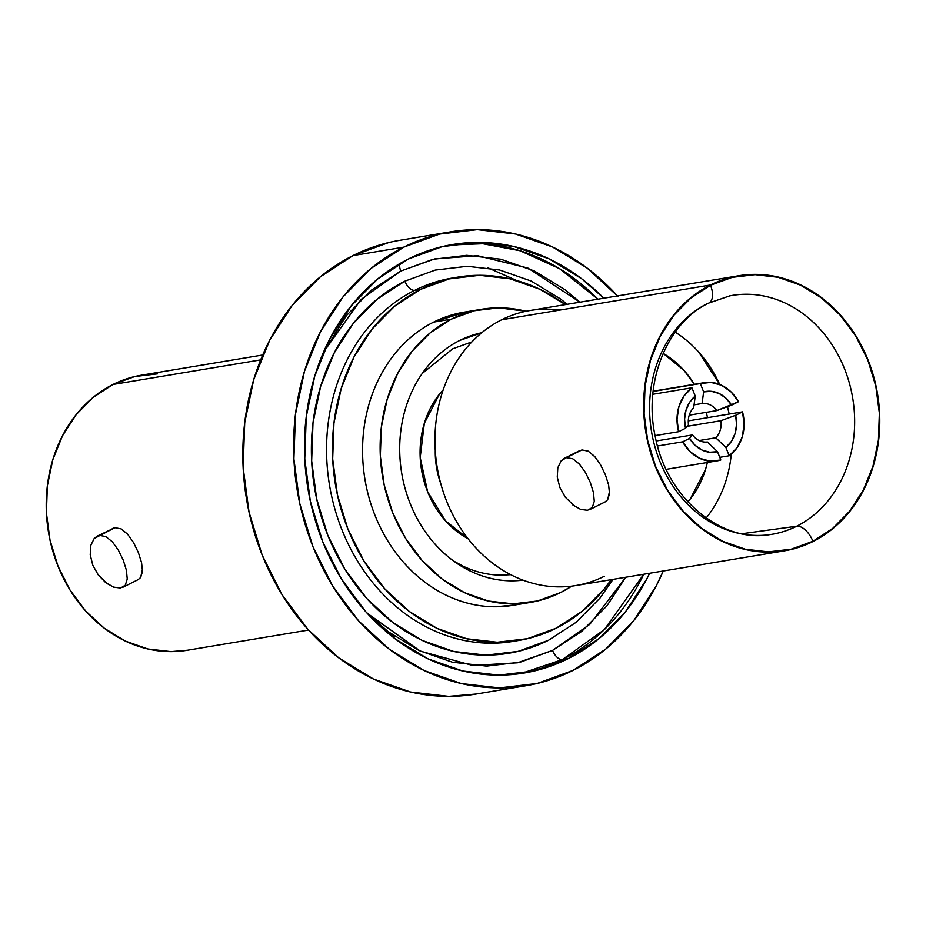 <?xml version="1.0" encoding="UTF-8"?>
<svg xmlns="http://www.w3.org/2000/svg" width="926" height="926" viewBox="0 0 926 926"><rect width="100%" height="100%" fill="white"/><g stroke="black" fill="none" stroke-linecap="round" stroke-linejoin="round"><path stroke-width="1.39" d="M523.005 580.151A125.496 105.668 -99.5 0 1 404.616 486.706A125.496 105.668 -99.5 0 1 459.782 340.409C447.096 346.764 436.053 355.815 426.678 367.541C417.29 379.278 410.287 392.798 405.634 408.123C400.993 423.437 399.071 439.387 399.87 455.962C400.68 472.538 404.141 488.477 410.264 503.79C416.387 519.092 424.698 532.6 435.208 544.314C445.73 556.028 457.629 565.045 470.94 571.377C484.24 577.708 497.922 580.857 511.997 580.845L523.028 580.162M443.241 389.765L439.399 394.21L424.328 423.286L420.196 457.56L427.638 491.822L445.51 520.852L468.035 538.689A89.903 75.701 -99.5 0 1 443.23 389.777M738.832 275.716A139.432 117.405 -99.5 0 1 873.704 376.685A139.432 117.405 -99.5 0 1 813.028 541.525L832.787 528.665L849.813 511.372L863.46 490.317L873.195 466.287L878.635 440.232L879.596 413.135L876.019 386.038L868.056 359.994L856.006 335.988L840.333 314.956L821.64 297.709L800.643 284.895L778.141 277.013L755.026 274.374L732.153 277.071L710.427 284.988L501.707 319.748L710.427 284.988A139.432 117.405 -99.5 0 1 738.832 275.716L530.112 310.476A139.432 117.405 80.5 0 0 501.707 319.748A139.432 117.405 -99.5 0 1 559.987 310.048M595.094 456.935L588.23 451.136L581.922 449.92L566.527 457.641L572.893 458.833L579.398 464.065L585.406 472.387L590.313 482.434L593.473 492.574L594.284 501.302L592.327 507.46L587.593 510.295L592.327 507.46L594.284 501.302L593.473 492.574L590.313 482.434L585.406 472.387L579.398 464.065L572.893 458.833L566.527 457.641L561.202 460.766L557.846 467.642L557.267 477.064L559.848 487.481L565.335 497.227L574.768 506.348M605.419 474.841L600.546 464.783L605.419 474.841L608.625 484.958L605.419 474.841M589.827 509.578L605.21 501.869L607.676 499.762L609.539 491.347M608.637 485.05L609.528 493.651L607.676 499.762L604.991 501.985M739.272 294.537A121.086 101.964 -99.5 0 1 850.438 387.161A121.086 101.964 -99.5 0 1 796.684 526.246A18.346 9.584 63.4 0 1 812.935 541.27A139.166 117.174 80.5 0 0 867.847 360.098A139.166 117.174 80.5 0 0 710.531 285.243A18.346 9.584 63.4 0 1 708.98 302.976A18.346 9.584 -116.6 0 0 710.531 285.243A139.166 117.174 80.5 0 0 655.608 466.426A139.166 117.174 80.5 0 0 812.935 541.27A18.346 9.584 -116.6 0 0 796.684 526.246A121.086 101.964 -99.5 0 1 769.448 534.696A121.086 101.964 -99.5 0 1 654.474 445.128A121.086 101.964 -99.5 0 1 707.58 303.462M741.923 533.735L796.684 526.246L741.923 533.735M729.213 455.777L719.768 457.351L729.213 455.777L725.88 447.455L715.763 437.778A19.411 16.344 80.5 0 0 720.937 420.705L735.626 415.299A30.697 25.847 -99.5 0 1 725.88 447.455L729.213 455.777A39.633 33.371 -99.5 0 0 742.525 411.85L744.122 424.49L742.258 436.852L737.108 447.652L729.213 455.777M688.296 420.879L742.525 411.85L735.626 415.299L742.525 411.85L688.296 420.879M700.334 383.572A39.633 33.371 -99.5 0 1 704.061 382.681A39.633 33.371 -99.5 0 1 738.473 401.722L716.886 410.577A19.411 16.344 80.5 0 0 702.058 403.516L703.656 391.895A30.697 25.847 -99.5 0 1 731.586 405.171L738.473 401.722L731.123 391.964L721.632 385.297L711.006 382.392L700.334 383.572L703.656 391.895L700.334 383.572L653.119 391.432L700.334 383.572M688.493 424.803A19.411 16.344 -99.5 0 1 693.667 407.729A19.411 16.344 80.5 0 0 688.493 424.803L685.518 428.252A30.697 25.847 -99.5 0 1 695.264 396.096L693.667 407.729L695.264 396.096L691.942 387.774L652.83 394.291L691.942 387.774L695.264 396.096L689.696 402.208L686.039 410.102L684.592 419.05L685.518 428.252L678.619 431.701L677.022 419.061L678.897 406.699L684.048 395.9L691.942 387.774A39.633 33.371 -99.5 0 0 678.619 431.701L685.518 428.252L688.493 424.803M692.544 434.931L656.233 440.973L692.544 434.931A19.411 16.344 80.5 0 0 707.371 441.98A19.411 16.344 -99.5 0 1 692.544 434.931L689.569 438.38L692.544 434.931M187.619 650.214L170.974 651.626L147.859 648.987L125.357 641.105L104.36 628.291L85.667 611.044L69.994 590.012L57.944 566.006L49.981 539.962L46.404 512.865L47.365 485.768L52.805 459.713L62.54 435.683L76.187 414.628L93.213 397.335L112.972 384.475L260.681 359.878L112.972 384.475A139.432 117.405 80.5 0 0 52.296 549.315A139.432 117.405 80.5 0 0 187.168 650.283L308.52 630.074M112.278 528.584L114.893 527.693L121.19 528.896L127.591 534.163L133.506 542.532L138.379 552.602L141.585 562.73L142.5 571.4L140.659 577.523L137.962 579.745M127.985 534.615L121.19 528.896L114.893 527.693L97.149 536.166L114.893 527.693L94.174 538.527L97.149 536.166M90.817 545.391L94.174 538.527L90.817 545.391L90.227 554.813L90.817 545.391M92.808 565.242L90.227 554.813L92.808 565.242L98.295 575L92.808 565.242M113.481 587.119L120.554 588.056L113.597 587.153L105.691 582.628L98.295 575L107.509 583.959M450.592 231.824L399.835 240.285A230.065 193.719 80.5 0 0 352.968 255.588L403.736 247.138A230.065 193.719 -99.5 0 1 450.592 231.824A230.065 193.719 -99.5 0 1 617.48 295.926M388.816 242.508L352.968 255.588L403.736 247.138A230.065 193.719 -99.5 0 0 303.624 519.116A230.065 193.719 -99.5 0 0 526.165 685.715A230.065 193.719 -99.5 0 0 573.032 670.412L605.627 649.195L633.731 620.663L656.233 585.915L663.282 571.006A230.065 193.719 -99.5 0 1 573.032 670.412L537.184 683.492L499.45 687.937L461.298 683.573L424.189 670.574L389.533 649.439L358.686 620.964L332.828 586.262L312.942 546.664L299.804 503.686L293.901 458.983L295.475 414.269L304.469 371.268L320.535 331.635L343.037 296.876L371.129 268.343L403.736 247.138L439.584 234.058L477.318 229.613L515.469 233.977L552.579 246.976L587.223 268.112L618.07 296.586M521.13 673.515A217.228 182.908 80.5 0 0 562.452 659.578L568.309 658.594A217.228 182.908 -99.5 0 1 524.058 673.052A217.228 182.908 -99.5 0 1 313.937 515.747A217.228 182.908 -99.5 0 1 408.459 258.944A217.228 182.908 -99.5 0 1 452.698 244.499A217.228 182.908 -99.5 0 1 603.833 298.195L581.713 278.761L549.002 258.794L513.953 246.524L477.932 242.404L442.315 246.594L408.459 258.944L377.681 278.981L351.151 305.916L329.899 338.731L314.736 376.153L306.251 416.758L304.758 458.972L310.326 501.186L322.734 541.756L341.509 579.144L365.932 611.912L395.055 638.79L427.766 658.756L462.803 671.026L498.836 675.147L534.452 670.945L568.309 658.594L562.452 659.578L521.13 673.515M366.997 613.093L420.346 651.14L472.769 665.505L517.449 662.819L552.544 650.422A11.008 5.753 -116.6 0 0 562.452 659.578A11.008 5.753 63.4 0 1 552.544 650.422L520.4 662.148L486.59 666.13L452.386 662.217L419.119 650.573L388.075 631.613L367.02 613.116M323.556 352.088L346.393 315.616L371.569 290.035L400.796 271.029A11.008 5.753 63.4 0 1 399.627 263.725A11.008 5.753 -116.6 0 0 400.796 271.029L361.024 299.468L323.544 352.111M458.127 277.071A184.205 155.105 -99.5 0 1 565.45 304.585L539.777 289.201L510.064 278.784L479.518 275.3L449.318 278.853L420.612 289.329A184.205 155.105 -99.5 0 0 340.455 507.089A184.205 155.105 -99.5 0 0 518.641 640.479A184.205 155.105 -99.5 0 0 556.156 628.222L582.257 611.241L604.747 588.392L611.264 579.664A184.205 155.105 -99.5 0 1 556.156 628.222L527.45 638.697L497.239 642.25L466.692 638.755L436.979 628.349L409.246 611.426L384.545 588.635L363.837 560.843L347.921 529.14L337.4 494.739L332.677 458.937L333.939 423.147L341.138 388.712L353.998 356.985L372.009 329.158L394.511 306.309L420.612 289.329L414.755 290.301L420.612 289.329A184.205 155.105 -99.5 0 1 458.127 277.071L452.27 278.043A184.205 155.105 80.5 0 0 414.755 290.301A11.008 5.753 63.4 0 1 404.847 281.157L377.183 299.156L353.35 323.359L334.251 352.852L320.616 386.478L312.988 422.962L311.657 460.905L316.657 498.836L327.804 535.297L344.68 568.9L366.627 598.346L392.798 622.492L422.198 640.433L453.682 651.464L486.057 655.168L518.074 651.395L548.493 640.294A195.212 164.377 -99.5 0 1 327.804 535.297A195.212 164.377 -99.5 0 1 404.847 281.157A11.008 5.753 -116.6 0 0 414.755 290.301A184.205 155.105 80.5 0 0 332.272 498.998A184.205 155.105 80.5 0 0 497.077 643.095M451.275 319.146A148.611 125.137 -99.5 0 1 481.543 309.261A148.611 125.137 -99.5 0 1 525.968 311.252L498.801 307.826L474.436 310.696L451.275 319.146L433.704 322.074L451.275 319.146L430.22 332.851L412.07 351.278L397.532 373.722L387.161 399.326L381.35 427.106L380.331 455.986L384.14 484.854L392.636 512.622L405.472 538.203L422.187 560.612L442.107 579.005L464.482 592.652L488.465 601.055L513.108 603.868L537.474 600.997L560.635 592.547A148.611 125.137 -99.5 0 1 530.366 602.444A148.611 125.137 -99.5 0 1 386.617 494.82A148.611 125.137 -99.5 0 1 451.275 319.146M571.736 586.158A148.611 125.137 -99.5 0 1 560.635 592.547L571.747 586.158M481.543 309.261L463.972 312.178A148.611 125.137 80.5 0 0 433.704 322.074A148.611 125.137 80.5 0 0 369.046 497.748A148.611 125.137 80.5 0 0 512.796 605.361L530.366 602.444M481.844 332.689L459.782 340.409A125.496 105.668 -99.5 0 1 481.798 332.723M466.021 311.842L433.704 322.074C418.679 329.598 405.611 340.305 394.499 354.195C383.387 368.097 375.088 384.116 369.59 402.254C364.092 420.392 361.811 439.283 362.76 458.914C363.71 478.534 367.807 497.412 375.065 515.55C382.311 533.677 392.161 549.674 404.616 563.54C417.059 577.407 431.157 588.091 446.911 595.58C462.664 603.081 478.869 606.819 495.537 606.796L515.087 604.979M414.755 290.301A184.205 155.105 80.5 0 0 334.599 508.061A184.205 155.105 80.5 0 0 512.784 641.452L518.641 640.479M400.796 271.029L432.928 259.303L466.75 255.321L500.943 259.222L534.209 270.878L565.265 289.826L579.965 302.165L527.866 268.019L477.492 255.692L434.641 258.91L400.796 271.029M625.768 577.257L606.947 605.835L581.76 631.405L552.544 650.422L589.85 624.321L625.768 577.257M548.493 640.294L576.157 622.295L599.99 598.092L613.047 579.375M567.244 304.284L560.531 298.948L531.142 281.018L499.646 269.987L467.271 266.283L435.266 270.056L404.847 281.157M449.781 245.008L482.863 243.735L520.088 250.738L559.559 268.644L597.976 299.167A217.228 182.908 80.5 0 0 449.781 245.008M643.778 574.259L604.308 629.645L562.452 659.578A217.228 182.908 80.5 0 0 643.778 574.259M649.635 573.275A217.228 182.908 -99.5 0 1 568.309 658.594L599.087 638.57L625.617 611.635L646.869 578.819L649.635 573.275M476.138 694.049L448.682 696.387L410.531 692.023L373.421 679.024L338.777 657.888L307.93 629.414L282.06 594.723L262.174 555.114L249.036 512.136L243.133 467.433L244.719 422.731L253.701 379.729L269.767 340.085L292.269 305.337L320.373 276.805L352.968 255.588A230.065 193.719 80.5 0 0 252.856 527.565A230.065 193.719 80.5 0 0 475.408 694.176L526.165 685.715M487.794 267.753L516.662 280.474M105.83 536.582L99.487 535.402L105.83 536.582L112.347 541.814L105.83 536.582M118.366 550.16L112.347 541.814L118.366 550.16L123.274 560.195L118.366 550.16M126.434 570.323L123.274 560.195L126.434 570.323L127.244 579.051L126.434 570.323M125.299 585.22L127.244 579.051L125.299 585.22L120.554 588.056L125.299 585.22M262.718 354.994L141.365 375.204A139.432 117.405 80.5 0 0 112.972 384.475L134.698 376.546L157.559 373.849M138.379 552.602L133.46 542.462M122.788 587.339L138.182 579.63L140.659 577.523L142.5 569.096M717.083 460.87A39.633 33.371 -99.5 0 0 720.822 459.979L717.488 451.668L707.371 441.98L717.488 451.668A30.697 25.847 -99.5 0 1 689.569 438.38L682.67 441.829L657.529 446.019L682.67 441.829L689.569 438.38L695.09 445.279L702.012 450.036L709.71 452.235L717.488 451.668L720.822 459.979L710.149 461.16L699.512 458.254L690.032 451.587L682.67 441.829A39.633 33.371 -99.5 0 0 717.083 460.87L666.164 469.343M715.763 437.778L699.13 440.545L715.763 437.778L725.88 447.455L731.447 441.343L735.117 433.449L736.552 424.502L735.626 415.299L720.937 420.705A19.411 16.344 -99.5 0 1 715.763 437.778M687.15 426.33L720.937 420.705L687.15 426.33M716.886 410.577L689.257 415.172L716.886 410.577L731.586 405.171L726.065 398.273L719.143 393.515L711.446 391.316L703.656 391.895L702.058 403.516A19.411 16.344 -99.5 0 1 716.886 410.577M694.037 404.859L702.058 403.516L694.037 404.859M655.064 435.625L678.619 431.701L655.064 435.625M694.361 384.302L683.978 370.365L663.143 353.373A91.361 76.939 -99.5 0 1 694.35 384.302M706.26 412.348A91.361 76.939 -99.5 0 1 707.522 417.672L706.272 412.348M707.36 462.491A91.361 76.939 -99.5 0 1 687.868 501.857L690.194 499.079L705.508 469.528L707.371 462.491M698.667 352.007L719.687 384.44A117.417 98.874 80.5 0 0 675.216 332.156M729.179 414.072A117.417 98.874 80.5 0 0 727.489 406.676L729.202 414.061M706.654 517.403L706.168 518.016A117.417 98.874 80.5 0 0 731.285 454.145M769.437 534.696L769.448 534.696C721.678 543.053 666.685 498.547 655.214 436.331C642.945 380.817 668.34 321.82 708.888 303.022L729.688 295.88A121.086 101.964 -99.5 0 1 848.945 381.616A121.086 101.964 -99.5 0 1 796.684 526.246A121.086 101.964 -99.5 0 1 758.452 535.471M580.602 509.381L587.593 510.295L580.66 509.404L572.743 504.878M579.306 450.823L564.189 458.405L581.922 449.92L588.23 451.136L594.642 456.414L600.546 464.783M557.846 467.642L561.202 460.766L564.189 458.405M565.369 497.285L559.848 487.481L557.255 477.006M710.427 284.988L690.669 297.848L673.642 315.141L660.007 336.207L650.272 360.226L644.82 386.292L643.859 413.39L647.436 440.475L655.4 466.53L667.461 490.525L683.133 511.557L701.827 528.815L722.824 541.617L745.314 549.5L768.441 552.151L791.302 549.454L813.028 541.525A139.432 117.405 -99.5 0 1 784.635 550.796A139.432 117.405 -99.5 0 1 649.751 449.828A139.432 117.405 -99.5 0 1 710.427 284.988M710.531 285.243L732.211 277.337L755.037 274.652L778.118 277.279L800.562 285.15L821.512 297.94L840.171 315.153L855.821 336.15L867.847 360.098L875.799 386.096L879.364 413.135L878.415 440.174L872.975 466.183L863.263 490.167L849.64 511.187L832.648 528.445L812.935 541.27L791.244 549.187L768.43 551.873L745.349 549.234L722.893 541.374L701.943 528.584L683.284 511.36L667.646 490.375L655.608 466.426L647.668 440.429L644.102 413.39L645.052 386.339L650.492 360.33L660.203 336.358L673.815 315.338L690.808 298.079L710.531 285.243M604.308 576.285A139.432 117.405 -99.5 0 1 446.679 501.279A139.432 117.405 -99.5 0 1 501.707 319.748A139.432 117.405 80.5 0 0 441.031 484.587A139.432 117.405 80.5 0 0 575.914 585.556L784.635 550.796M435.266 450.43A78.895 66.429 80.5 0 0 440.845 483.881M471.959 341.856L452.721 348.789L422.291 373.421M453.636 561.029L463.22 566.249C475.744 572.199 488.627 575.173 501.88 575.162L510.724 574.699M703.691 382.751L653.154 391.166M394.962 636.602L387.832 633.06M336.786 326.473L342.389 320.813M523.306 673.179L524.058 673.052M452.004 244.614L452.698 244.499"/></g></svg>
